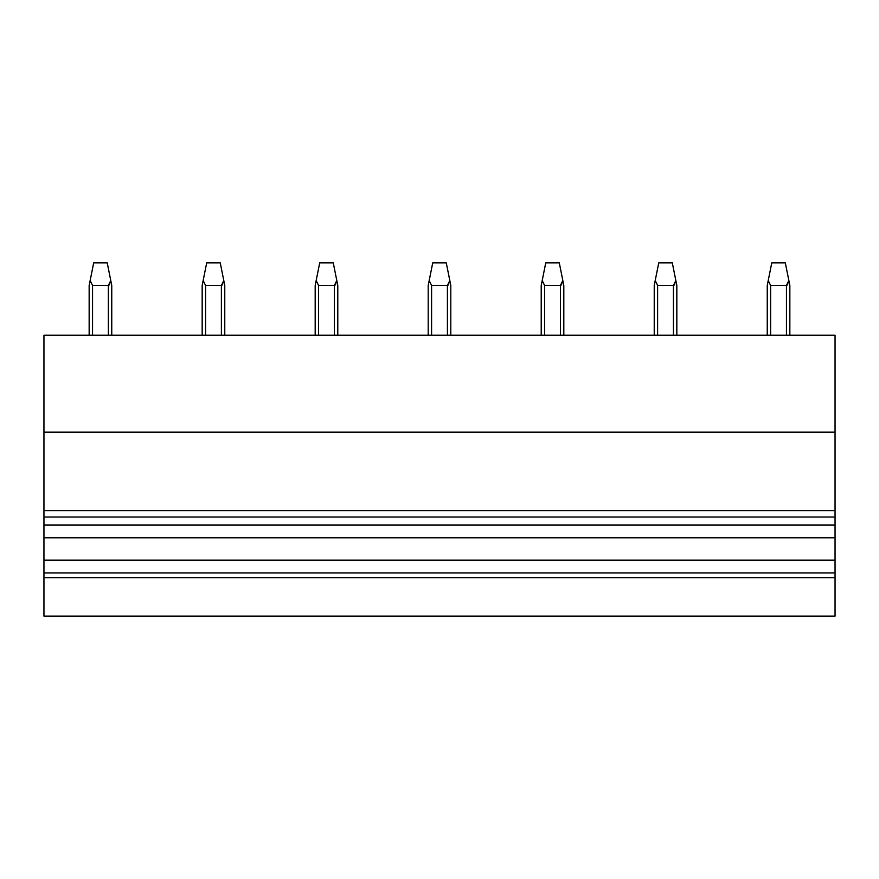 <?xml version="1.0" encoding="UTF-8"?>
<svg xmlns="http://www.w3.org/2000/svg" width="879" height="879" viewBox="0 0 879 879"><rect width="100%" height="100%" fill="white"/><g stroke="black" fill="none" stroke-linecap="round" stroke-linejoin="round"><path stroke-width="1.32" d="M43.95 616.113L835.05 616.113L835.05 577.756L43.95 577.756L43.95 616.113M43.95 432.171L835.05 432.171L835.05 335.218L43.95 335.218L43.95 572.965L835.05 572.965L835.05 577.756M43.95 572.965L43.95 577.756M43.95 560.176L835.05 560.176L835.05 572.965M43.95 537.794L835.05 537.794L835.05 560.176M43.95 525.016L835.05 525.016L835.05 537.794M835.05 432.171L835.05 525.016M92.548 335.218L92.548 285.488L90.152 280.522L93.679 262.887L107.238 262.887L111.754 285.488L111.754 335.218M109.062 285.137L109.842 283.818M92.548 285.488L108.37 285.488L110.765 280.522M89.153 335.218L89.153 285.488L90.152 280.522M205.565 335.218L205.565 285.488L203.159 280.522L206.686 262.887L220.255 262.887L224.771 285.488L224.771 335.218M222.068 285.137L222.848 283.818M205.565 285.488L221.387 285.488L223.782 280.522M202.17 335.218L202.17 285.488L203.159 280.522M318.572 335.218L318.572 285.488L316.176 280.522L319.703 262.887L333.262 262.887L337.789 285.488L337.789 335.218M335.086 285.137L335.866 283.818M318.572 285.488L334.394 285.488L336.789 280.522M315.187 285.488L316.176 280.522L315.187 285.488L315.187 335.218M431.589 335.218L431.589 285.488L429.194 280.522L432.721 262.887L446.279 262.887L450.806 285.488L450.806 335.218M448.103 285.137L448.883 283.818M431.589 285.488L447.411 285.488L449.806 280.522M428.194 285.488L429.194 280.522L428.194 285.488L428.194 335.218M544.606 335.218L544.606 285.488L542.211 280.522L545.738 262.887L559.297 262.887L563.813 285.488L563.813 335.218M561.11 285.137L561.89 283.818M544.606 285.488L560.428 285.488L562.824 280.522M541.211 285.488L542.211 280.522L541.211 285.488L541.211 335.218M657.613 335.218L657.613 285.488L655.218 280.522L658.745 262.887L672.314 262.887L676.83 285.488L676.83 335.218M674.127 285.137L674.907 283.818M657.613 285.488L673.435 285.488L675.841 280.522M654.229 285.488L655.218 280.522L654.229 285.488L654.229 335.218M770.63 335.218L770.63 285.488L768.235 280.522L771.762 262.887L785.321 262.887L789.847 285.488L789.847 335.218M787.144 285.137L787.925 283.818M770.63 285.488L786.452 285.488L788.848 280.522M767.246 285.488L768.235 280.522L767.246 285.488L767.246 335.218M43.95 517.017L835.05 517.017M835.05 510.633L43.95 510.633M108.37 335.218L108.37 285.488M221.387 335.218L221.387 285.488M334.394 335.218L334.394 285.488M447.411 335.218L447.411 285.488M560.428 335.218L560.428 285.488M673.435 335.218L673.435 285.488M786.452 335.218L786.452 285.488"/></g></svg>

